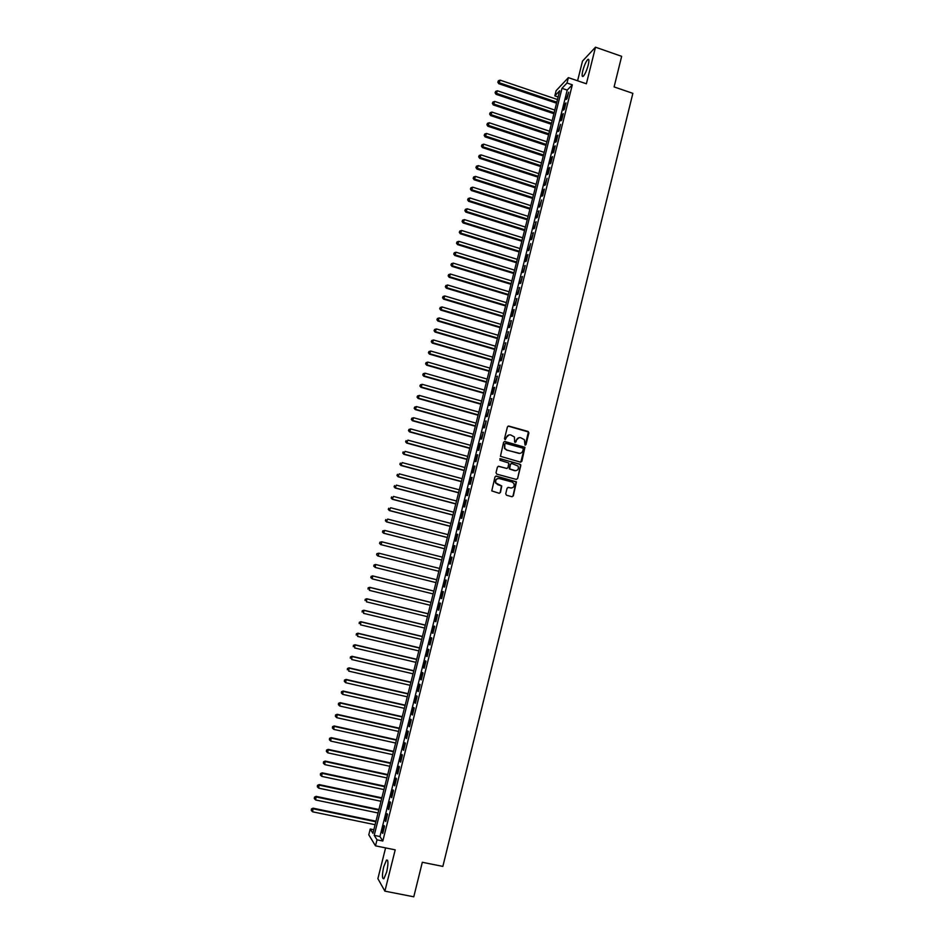 <?xml version="1.0" encoding="UTF-8"?>
<svg xmlns="http://www.w3.org/2000/svg" width="944" height="944" viewBox="0 0 944 944"><rect width="100%" height="100%" fill="white"/><g stroke="black" fill="none" stroke-linecap="round" stroke-linejoin="round"><path stroke-width="1.42" d="M525.053 445.155L525.997 444.589L528.9 432.859L528.109 431.455L508.792 426.063L507.435 426.865L504.509 438.641L505.064 439.621L506.397 437.532C507.14 435.444 508.58 434.582 510.728 434.948L514.421 436.966L514.622 442.052L516.026 441.827L516.403 440.305C517.147 438.217 518.575 437.355 520.71 437.721L524.368 439.68L525.053 445.155M525.218 445.179L528.416 431.974L508.108 426.098M505.264 439.656L506.397 437.532M515.259 442.417L516.403 440.305M386.71 871.902C388.409 863.607 388.338 859.665 386.485 860.078L383.701 866.863C381.99 875.123 382.06 879.065 383.913 878.699L386.71 871.902M588.23 65.053C589.257 60.534 589.115 58.67 587.782 59.484C585.976 61.49 584.312 65.242 582.802 70.729C581.764 75.249 581.917 77.101 583.239 76.311C585.044 74.316 586.708 70.564 588.23 65.053M505.713 493.842L506.515 495.246L511.955 496.709L513.312 495.883L516.439 481.877L496.332 476.095L494.975 476.921L491.777 490.904L499.105 493.264L500.462 492.438L501.76 485.971L495.895 482.974C495.187 480.012 496.32 478.537 499.27 478.561L512.061 482.006L513.902 483.458C514.692 486.455 513.583 487.954 510.586 487.965L508.462 487.387L507.105 488.213L505.713 493.842M377.01 839.83L375.5 845.848L368.785 834.826L370.249 829.009L372.939 833.304L559.674 90.754L554.824 95.875L556.134 90.671L568.371 77.632L567.014 83.001L561.987 88.323L374.213 835.357L377.01 839.83L382.816 841.01L572.324 84.818L567.014 83.001M568.371 77.632L586.377 83.792L595.499 47.2L621.659 56.333L614.096 86.919L632.858 93.35L442.854 866.415L422.322 862.273L413.779 896.8L384.892 891.148L395.206 849.848L375.5 845.848M520.51 462.147L521.855 461.333L524.935 447.338L504.946 441.509L503.589 442.323L500.438 456.294L520.51 462.147M520.828 465.486L517.595 478.584L516.238 479.399L496.815 474.148L496.013 472.743L497.417 467.115L498.774 466.289L506.657 468.436L508.014 467.622L508.816 463.02L499.931 460.247L500.32 458.69L520.699 464.59L517.595 478.584M385.589 847.901L377.883 878.663L384.892 891.148M595.499 47.2L582.519 61.089L577.586 80.783M567.037 98.613L568.642 92.193L566.188 99.474L567.037 98.613M564.347 109.315L565.963 102.896L565.114 103.746L563.509 110.153L564.347 109.315M561.656 120.041L563.273 113.61L562.435 114.436L560.83 120.856L561.656 120.041M558.966 130.791L560.583 124.337L558.14 131.582L558.966 130.791M556.264 141.541L557.892 135.086L557.066 135.865L555.45 142.32L556.264 141.541M553.562 152.326L555.19 145.86L554.364 146.615L552.747 153.07L553.562 152.326M550.859 163.123L552.488 156.645L551.662 157.377L550.045 163.843L550.859 163.123M548.145 173.932L549.774 167.442L548.96 168.162L547.343 174.64L548.145 173.932M545.431 184.764L547.06 178.263L544.629 185.449L545.431 184.764M542.706 195.62L544.346 189.107L543.543 189.779L541.915 196.269L542.706 195.62M539.98 206.488L541.62 199.963L539.189 207.114L539.98 206.488M537.254 217.368L538.894 210.831L536.463 217.981L537.254 217.368M534.516 228.271L536.157 221.734L533.738 228.861L534.516 228.271M531.779 239.198L533.419 232.637L531 239.764L531.779 239.198M529.041 250.136L530.681 243.576L528.262 250.679L529.041 250.136M526.292 261.099L527.944 254.514L527.165 255.057L525.525 261.618L526.292 261.099M523.542 272.073L525.194 265.488L522.775 272.568L523.542 272.073M520.781 283.07L522.433 276.474L520.026 283.542L520.781 283.07M518.02 294.08L519.672 287.472L517.265 294.528L518.02 294.08M515.247 305.113L516.911 298.493L514.504 305.537L515.247 305.113M512.474 316.169L514.138 309.538L513.394 309.951L511.742 316.57L512.474 316.169M509.701 327.238L511.365 320.594L508.969 327.615L509.701 327.238M506.928 338.33L508.592 331.674L506.196 338.684L506.928 338.33M504.143 349.433L505.807 342.766L503.412 349.764L504.143 349.433M501.347 360.561L503.022 353.882L500.627 360.868L501.347 360.561M498.55 371.7L500.226 365.009L497.842 371.983L498.55 371.7M495.753 382.863L497.429 376.16L495.045 383.134L495.753 382.863M492.945 394.049L494.632 387.335L493.924 387.595L492.249 394.285L492.945 394.049M490.137 405.247L491.824 398.521L489.44 405.46L490.137 405.247M487.328 416.469L489.016 409.731L486.632 416.658L487.328 416.469M484.508 427.715L486.195 420.965L483.824 427.88L484.508 427.715M481.688 438.972L483.375 432.21L481.003 439.113L481.688 438.972M478.856 450.241L480.555 443.479L479.882 443.609L478.183 450.359L478.856 450.241M476.024 461.545L477.723 454.76L477.05 454.866L475.351 461.64L476.024 461.545M473.192 472.861L474.891 466.065L474.218 466.147L472.519 472.92L473.192 472.861M470.348 484.189L472.047 477.393L471.386 477.452L469.687 484.237L470.348 484.189M467.504 495.541L469.203 488.732L468.554 488.768L466.843 495.565L467.504 495.541M464.649 506.916L466.36 500.096L465.711 500.108L464 506.916L464.649 506.916M461.793 518.315L463.504 511.471L462.855 511.459L461.144 518.28L461.793 518.315M458.926 529.726L460.648 522.882L460.011 522.834L458.288 529.667L458.926 529.726M456.058 541.16L457.781 534.292L457.144 534.233L455.433 541.077L456.058 541.16M453.191 552.606L454.914 545.738L454.288 545.644L452.565 552.5L453.191 552.606M450.312 564.075L452.034 557.196L451.421 557.078L449.698 563.946L450.312 564.075M447.432 575.569L449.155 568.677L448.542 568.536L446.819 575.415L447.432 575.569L446.819 575.415M444.541 587.085L446.276 580.171L445.662 580.005L443.94 586.897L444.541 587.085M441.65 598.614L443.385 591.687L442.783 591.499L441.049 598.402L441.65 598.614M438.759 610.166L440.494 603.228L439.892 603.015L438.158 609.93L438.759 610.166M435.857 621.73L437.603 614.792L437.001 614.544L435.267 621.471L435.857 621.73M432.954 633.318L434.688 626.368L434.11 626.096L432.364 633.035L432.954 633.318M430.039 644.929L431.786 637.967L431.207 637.672L429.461 644.622L430.039 644.929M427.125 656.564L428.871 649.578L428.293 649.26L426.546 656.233L427.125 656.564M424.198 668.21L425.956 661.225L425.39 660.871L423.632 667.856L424.198 668.21M421.272 679.881L423.03 672.883L422.464 672.506L420.717 679.491L421.272 679.881M418.345 691.574L420.104 684.553L419.549 684.164L417.791 691.161L418.345 691.574M415.407 703.28L417.165 696.259L416.623 695.834L414.864 702.843L415.407 703.28M412.469 715.009L414.227 707.976L413.684 707.528L411.926 714.549L412.469 715.009M409.519 726.762L411.289 719.717L410.746 719.234L408.988 726.278L409.519 726.762M406.569 738.538L408.339 731.47L407.808 730.975L406.038 738.019L406.569 738.538M403.607 750.327L405.389 743.247L404.858 742.727L403.088 749.784L403.607 750.327M400.645 762.138L402.427 755.047L401.908 754.492L400.126 761.572L400.645 762.138M397.684 773.974L399.465 766.87L398.946 766.292L397.164 773.372L397.684 773.974M394.71 785.833L396.492 778.717L395.984 778.104L394.203 785.207L394.71 785.833M391.725 797.704L393.518 790.576L393.011 789.939L391.229 797.055L391.725 797.704M388.751 809.598L390.533 802.459L390.037 801.798L388.255 808.914L388.751 809.598M385.754 821.516L387.547 814.365L387.064 813.669L385.27 820.808L385.754 821.516M572.324 84.818L567.226 90.105L379.948 836.526L382.816 841.01M384.078 825.563L382.285 832.714L382.768 833.446L384.562 826.283L384.078 825.563M373.836 829.741L370.249 829.009M558.105 96.996L554.824 95.875M567.226 90.105L561.987 88.323M379.948 836.526L374.213 835.357M565.114 103.746L565.704 103.934M554.364 146.615L554.954 146.804M551.662 157.377L552.252 157.565M548.96 168.162L549.55 168.351M538.104 211.456L538.694 211.645M535.378 222.336L535.968 222.513M532.64 233.215L533.23 233.404M527.165 255.057L527.755 255.234M524.427 265.996L525.017 266.173M521.678 276.958L522.268 277.135M518.917 287.932L519.519 288.121M516.167 298.941L516.757 299.118M513.394 309.951L513.996 310.128M510.633 320.984L511.223 321.161M507.86 332.04L508.45 332.217M505.087 343.109L505.677 343.286M502.302 354.201L502.892 354.378M499.518 365.316L500.108 365.481M496.721 376.444L497.323 376.609M493.924 387.595L494.526 387.76M491.128 398.757L491.73 398.923M488.319 409.944L488.921 410.109M485.511 421.142L486.113 421.307M482.703 432.364L483.304 432.529M479.882 443.609L480.484 443.774M477.05 454.866L477.652 455.032M474.218 466.147L474.832 466.312M471.386 477.452L472 477.605M468.554 488.768L469.156 488.933M465.711 500.108L466.312 500.261M462.855 511.459L463.469 511.624M460.011 522.834L460.613 523M457.144 534.233L457.757 534.387M454.288 545.644L454.902 545.797M451.421 557.078L452.034 557.231M448.542 568.536L449.155 568.689M443.94 586.897L444.553 587.05M441.049 598.402L441.662 598.555M438.158 609.93L438.783 610.084M435.267 621.471L435.88 621.624M432.364 633.035L432.989 633.188M429.461 644.622L430.075 644.776M426.546 656.233L427.172 656.375M423.632 667.856L424.257 667.998M420.717 679.491L421.331 679.645M417.791 691.161L418.416 691.303M414.864 702.843L415.478 702.985M411.926 714.549L412.552 714.691M408.988 726.278L409.602 726.408M406.038 738.019L406.663 738.161M403.088 749.784L403.713 749.925M400.126 761.572L400.752 761.702M397.164 773.372L397.802 773.514M394.203 785.207L394.828 785.337M391.229 797.055L391.854 797.184M388.255 808.914L388.881 809.055M385.27 820.808L385.907 820.938M382.285 832.714L382.922 832.844M518.999 437.686L516.097 440.364M508.958 434.924L506.102 437.591M520.769 462.182L524.628 447.397L504.308 441.532M523.283 449.073L522.728 448.081L505.736 443.397L504.792 443.963L504.804 448.4L506.963 450.076L518.575 453.273C520.71 453.627 522.15 452.766 522.893 450.666L523.283 449.073M519.837 453.38L506.668 450.123L504.509 448.447L504.497 444.01M516.451 479.434L517.288 478.608M506.904 468.472L498.22 466.289M520.522 465.522L519.731 464.118L499.872 458.713M514.822 470.655C517.855 470.631 518.94 469.109 518.079 466.1L511.801 463.492L510.444 464.306L509.642 468.897L515.695 470.749M511.235 463.492L510.444 464.306M514.515 470.69L509.347 468.932L510.149 464.342M511.329 488.06L507.978 487.375M498.137 478.478C495.694 479.021 494.857 480.531 495.6 482.998L497.783 484.52M499.282 493.299L500.178 492.449L501.476 485.983L497.5 484.543M512.108 496.733L513.017 495.883L516.144 481.9L495.812 476.083M557.467 99.533L500.155 80.169L498.774 83.709L556.547 103.191M498.09 81.833L498.361 80.771L497.818 82.187L499.47 82.824L556.807 102.164M498.361 80.771L500.155 80.169M498.774 83.709L497.818 82.187M554.824 110.07L497.429 90.801L496.06 94.317L553.904 113.705M495.364 92.453L495.635 91.391L495.093 92.795L496.756 93.456L554.152 112.702M495.635 91.391L497.429 90.801M496.06 94.317L495.093 92.795M552.169 120.62L494.703 101.433L493.334 104.937L551.261 124.23M492.638 103.085L492.91 102.023L492.367 103.427L494.031 104.1L551.497 123.251M492.91 102.023L494.703 101.433M493.334 104.937L492.367 103.427M549.502 131.181L491.977 112.088L490.609 115.581L548.606 134.78M489.912 113.74L490.184 112.678L489.641 114.071L491.293 114.755L548.842 133.824M490.184 112.678L491.977 112.088M490.609 115.581L489.641 114.071M546.847 141.765L489.24 122.767L487.883 126.236L545.951 145.352M487.175 124.419L487.446 123.345L486.903 124.738L488.555 125.434L546.175 144.42M487.446 123.345L489.24 122.767M487.883 126.236L486.903 124.738M544.181 152.373L486.502 133.458L485.145 136.904L543.284 155.937M484.425 135.11L484.709 134.036L484.166 135.417L485.818 136.125L543.508 155.017M484.709 134.036L486.502 133.458M485.145 136.904L484.166 135.417M541.514 162.982L483.753 144.161L482.408 147.594L540.617 166.533M481.688 145.813L481.959 144.739L481.416 146.119L483.068 146.839L540.841 165.648M481.959 144.739L483.753 144.161M482.408 147.594L481.416 146.119M538.835 173.625L481.003 154.887L479.658 158.309L537.95 177.153M478.938 156.539L479.21 155.465L478.667 156.834L480.319 157.577L538.163 176.28M479.21 155.465L481.003 154.887M479.658 158.309L478.667 156.834M536.157 184.281L478.254 165.637L476.909 169.035L535.272 187.785M476.177 167.277L476.46 166.203L475.918 167.572L477.57 168.327L535.484 186.947M476.46 166.203L478.254 165.637M476.909 169.035L475.918 167.572M533.478 194.948L475.493 176.398L474.159 179.773L532.593 198.441M473.416 178.038L473.699 176.965L473.156 178.322L474.808 179.089L532.805 197.615M473.699 176.965L475.493 176.398M474.159 179.773L473.156 178.322M530.788 205.639L472.732 187.172L471.398 190.535L529.914 209.108M470.655 188.824L470.938 187.738L470.395 189.083L472.035 189.874L530.115 208.317M470.938 187.738L472.732 187.172M471.398 190.535L470.395 189.083M528.097 216.341L469.97 197.969L468.637 201.32L527.224 219.799M467.894 199.621L468.165 198.535L467.634 199.88L469.274 200.671L527.413 219.02M468.165 198.535L469.97 197.969M468.637 201.32L467.634 199.88M525.395 227.067L467.197 208.789L465.864 212.117L524.534 230.501M465.121 210.429L465.392 209.344L464.861 210.677L466.501 211.491L524.722 229.746M465.392 209.344L467.197 208.789M465.864 212.117L464.861 210.677M522.693 237.805L464.413 219.622L463.091 222.926L521.831 241.227M462.336 221.262L462.619 220.176L462.088 221.498L463.716 222.336L522.02 240.496M462.619 220.176L464.413 219.622M463.091 222.926L462.088 221.498M519.991 248.567L461.64 230.478L460.318 233.77L519.129 251.965M459.551 232.118L459.834 231.032L459.303 232.342L460.943 233.192L519.306 251.257M459.834 231.032L461.64 230.478M460.318 233.77L459.303 232.342M517.277 259.34L458.855 241.345L457.533 244.614L516.427 262.727M456.766 242.986L457.049 241.888L456.518 243.198L458.147 244.059L516.604 262.043M457.049 241.888L458.855 241.345M457.533 244.614L456.518 243.198M514.563 270.137L456.058 252.225L454.748 255.482L513.713 273.5M453.981 253.865L454.253 252.78L453.734 254.078L455.362 254.951L513.878 272.84M454.253 252.78L456.058 252.225M454.748 255.482L453.734 254.078M511.849 280.946L453.262 263.14L451.964 266.373L510.999 284.297M451.185 264.768L451.456 263.683L450.937 264.969L452.565 265.866L511.164 283.66M451.456 263.683L453.262 263.14M451.964 266.373L450.937 264.969M509.123 291.779L450.465 274.055L449.167 277.276L508.285 295.106M448.376 275.695L448.66 274.598L448.14 275.884L449.769 276.793L508.438 294.493M448.66 274.598L450.465 274.055M449.167 277.276L448.14 275.884M506.397 302.635L447.657 285.005L446.359 288.203L505.559 305.939M445.58 286.634L445.851 285.536L445.344 286.823L446.96 287.743L505.713 305.349M445.851 285.536L447.657 285.005M446.359 288.203L445.344 286.823M503.659 313.491L444.848 295.968L443.562 299.142L502.833 316.783M442.771 297.596L443.043 296.499L442.535 297.773L444.152 298.705L502.975 316.216M443.043 296.499L444.848 295.968M443.562 299.142L442.535 297.773M500.922 324.382L442.04 306.942L440.754 310.104L500.096 327.651M439.951 308.57L440.234 307.473L439.715 308.735L441.332 309.691L500.237 327.108M440.234 307.473L442.04 306.942M440.754 310.104L439.715 308.735M498.184 335.285L439.22 317.939L437.933 321.078L497.37 338.53M437.131 319.568L437.414 318.47L436.907 319.721L438.512 320.689L497.5 338.011M437.414 318.47L439.22 317.939M437.933 321.078L436.907 319.721M495.435 346.2L436.399 328.949L435.113 332.076L494.621 349.433M434.311 330.577L434.594 329.48L434.075 330.73L435.691 331.71L494.75 348.938M434.594 329.48L436.399 328.949M435.113 332.076L434.075 330.73M492.685 357.139L433.567 339.982L432.293 343.097L491.871 360.348M431.479 341.61L431.762 340.513L431.255 341.752L432.859 342.743L492.001 359.876M431.762 340.513L433.567 339.982M432.293 343.097L431.255 341.752M489.924 368.101L430.735 351.038L429.461 354.13L489.122 371.287M428.647 352.667L428.93 351.557L428.423 352.796L430.027 353.811L489.24 370.839M428.93 351.557L430.735 351.038M429.461 354.13L428.423 352.796M487.163 379.075L427.903 362.107L426.629 365.175L486.372 382.237M425.803 363.735L426.086 362.626L425.591 363.853L427.184 364.88L486.479 381.813M426.086 362.626L427.903 362.107M426.629 365.175L425.591 363.853M484.402 390.061L425.06 373.199L423.797 376.255L483.611 393.211M422.959 374.815L423.242 373.706L422.747 374.933L424.34 375.972L483.717 392.81M423.242 373.706L425.06 373.199M423.797 376.255L422.747 374.933M481.641 401.07L422.204 384.302L420.953 387.335L480.85 404.209M420.115 385.931L420.399 384.81L419.903 386.025L421.496 387.087L480.944 403.831M420.399 384.81L422.204 384.302M420.953 387.335L419.903 386.025M478.856 412.103L419.36 395.43L418.109 398.451L478.077 415.218M417.26 397.046L417.543 395.937L417.047 397.141L418.64 398.215L478.171 414.864M417.543 395.937L419.36 395.43M418.109 398.451L417.047 397.141M476.083 423.148L416.505 406.581L415.254 409.578L475.304 426.24M414.404 408.197L414.687 407.076L414.192 408.28L415.785 409.366L475.387 425.921M414.687 407.076L416.505 406.581M415.254 409.578L414.192 408.28M473.298 434.216L413.637 417.744L412.398 420.717L472.531 437.296M411.537 419.36L411.832 418.239L411.336 419.431L412.929 420.54L472.602 436.989M411.832 418.239L413.637 417.744M412.398 420.717L411.336 419.431M470.513 445.308L410.77 428.93L409.531 431.88L469.746 448.353M408.681 430.535L408.964 429.426L408.469 430.606L410.062 431.727L469.817 448.081M408.964 429.426L410.77 428.93M409.531 431.88L408.469 430.606M467.717 456.412L407.902 440.128L406.663 443.066L466.961 459.445M405.802 441.745L406.085 440.624L405.601 441.792L407.183 442.937L467.02 459.185M406.663 443.066L405.601 441.792M464.92 467.528L405.023 451.35L403.796 454.265L464.165 470.537M402.923 452.955L403.218 451.834L402.722 453.002L404.303 454.158L464.224 470.313M403.796 454.265L402.722 453.002M462.123 478.667L402.144 462.595L400.917 465.486L461.368 481.664M400.044 464.2L400.339 463.079L399.843 464.236L401.424 465.404L461.415 481.452M400.917 465.486L399.843 464.236M459.315 489.83L399.265 473.853L398.038 476.732L458.572 492.803M397.153 475.457L397.448 474.325L396.964 475.481L398.533 476.673L458.619 492.626M398.038 476.732L396.964 475.481M456.507 501.004L396.374 485.133L395.158 487.989L455.763 503.954M394.262 486.738L394.557 485.605L394.073 486.75L395.642 487.954L455.799 503.801M395.158 487.989L394.073 486.75M453.686 512.203L393.471 496.426L392.267 499.258L452.955 515.129M391.371 498.031L391.666 496.898L391.182 498.031L392.751 499.246L452.978 514.999M392.267 499.258L391.182 498.031M450.866 523.413L390.58 507.742L389.365 510.562L450.135 526.327M388.468 509.347L388.763 508.214L388.279 509.335L389.848 510.574L450.158 526.221M389.365 510.562L388.279 509.335M448.046 534.658L387.665 519.082L386.462 521.879L447.314 537.537M385.565 520.675L385.848 519.542L385.376 520.663L386.946 521.914L447.338 537.466M386.462 521.879L385.376 520.663M445.214 545.903L384.763 530.434L383.559 533.207L444.494 548.771M382.65 532.027L382.945 530.894L382.462 532.003L384.031 533.277L444.506 548.724M382.757 530.87L384.763 530.434L382.945 530.894M383.559 533.207L382.462 532.003M380.656 544.57L441.662 560.028L380.656 544.57L379.547 543.366L380.031 542.269L379.547 543.366M442.382 557.172L381.848 541.809L381.116 544.653L379.736 543.402M379.842 542.234L381.848 541.809L380.031 542.269M377.73 555.933L438.83 571.297L377.73 555.933L376.632 554.753L376.927 553.609L376.632 554.753M439.538 568.465L378.922 553.196L378.19 556.051L376.809 554.789M376.927 553.609L378.922 553.196L377.104 553.656M436.694 579.758L375.547 564.477L375.264 567.462L435.986 582.613M436.694 579.781L375.995 564.606L374.001 565.008L373.883 566.199L374.178 565.067M373.883 566.199L375.264 567.462L373.706 566.152M374.001 565.008L375.547 564.477M433.851 591.062L372.62 575.887L372.337 578.908L433.131 593.941M433.851 591.109L373.069 576.041L371.075 576.43L370.957 577.634L371.252 576.489M370.957 577.634L372.337 578.908L370.78 577.575M371.075 576.43L372.62 575.887M431.007 602.39L369.694 587.31L369.399 590.366L430.275 605.293M430.995 602.461L370.131 587.498L368.136 587.864L368.018 589.091L368.313 587.935M368.136 587.864L369.694 587.31M428.151 613.73L366.756 598.756L366.461 601.835L427.42 616.668M428.128 613.824L367.192 598.968L365.198 599.322L365.08 600.561L365.375 599.405M365.198 599.322L366.756 598.756M425.296 625.093L363.818 610.225L363.511 613.329L424.552 628.055M425.272 625.211L364.254 610.461L362.26 610.803L362.13 612.042L362.425 610.898M362.26 610.803L363.818 610.225M422.44 636.468L360.879 621.707L360.561 624.845L421.685 639.466M422.405 636.622L361.304 621.966L359.31 622.297L359.18 623.559L359.475 622.403M359.31 622.297L360.879 621.707M419.573 647.867L357.929 633.212L357.599 636.386L418.806 650.9M419.525 648.044L358.342 633.495L356.36 633.813L356.23 635.088L356.525 633.931M356.36 633.813L357.929 633.212M416.705 659.29L354.968 644.74L354.637 647.938L415.926 662.346M416.646 659.49L355.381 645.047L353.398 645.354L353.268 646.628L353.563 645.472M353.398 645.354L354.968 644.74M413.826 670.724L352.018 656.281L351.675 659.514L413.047 673.815M413.767 670.948L352.419 656.623L350.436 656.906L350.295 658.204L350.602 657.036M350.436 656.906L352.018 656.281M410.947 682.182L349.044 667.845L348.702 671.113L410.156 685.309M410.876 682.429L349.445 668.21L347.463 668.482L347.333 669.792L347.628 668.623M347.463 668.482L349.044 667.845M408.056 693.663L346.082 679.432L345.728 682.724L407.265 696.814M407.985 693.934L346.472 679.822L344.489 680.081L344.348 681.391L344.654 680.235M345.728 682.724L344.348 681.391M344.489 680.081L346.082 679.432M405.165 705.156L343.109 691.032L342.743 694.359L404.362 708.342M405.094 705.463L343.486 691.445L341.516 691.692L341.374 693.026L341.669 691.858M342.743 694.359L341.374 693.026M341.516 691.692L343.109 691.032M402.274 716.673L340.123 702.666L339.757 706.018L401.46 719.894M402.191 717.003L340.501 703.103L338.53 703.327L338.389 704.672L338.684 703.504M339.757 706.018L338.389 704.672M338.53 703.327L340.123 702.666M399.371 728.213L337.138 714.301L336.772 717.688L398.545 731.458M399.277 728.567L337.515 714.761L335.545 714.986L335.391 716.343L335.686 715.174M336.772 717.688L335.391 716.343M335.545 714.986L337.138 714.301M396.456 739.766L334.152 725.971L333.775 729.382L395.642 743.046M396.362 740.143L334.518 726.455L332.548 726.656L332.394 728.025L332.689 726.856M333.775 729.382L332.394 728.025M332.548 726.656L334.152 725.971M393.554 751.341L331.155 737.653L330.766 741.099L392.716 754.645M393.447 751.743L331.521 738.173L329.55 738.361L329.397 739.73L329.692 738.562M330.766 741.099L329.397 739.73M329.55 738.361L331.155 737.653M390.639 762.929L328.158 749.359L327.757 752.828L389.789 766.28M390.521 763.366L328.512 749.902L326.541 750.079L326.388 751.459L326.683 750.291M327.757 752.828L326.388 751.459M326.541 750.079L328.158 749.359M387.713 774.552L325.149 761.076L324.748 764.593L386.863 777.927M387.595 775.012L325.503 761.643L323.532 761.808L323.367 763.212L323.674 762.032M324.748 764.593L323.367 763.212M323.532 761.808L325.149 761.076M384.786 786.187L322.14 772.829L321.727 776.369L383.937 789.585M384.668 786.671L322.482 773.419L320.523 773.561L320.358 774.977L320.653 773.809M321.727 776.369L320.358 774.977M320.523 773.561L322.14 772.829M381.86 797.833L319.131 784.594L318.706 788.157L380.998 801.279M381.73 798.353L319.461 785.207L317.503 785.337L317.326 786.777L317.632 785.597M318.706 788.157L317.326 786.777M317.503 785.337L319.131 784.594M378.922 809.515L316.11 796.37L315.674 799.981L378.048 812.985M378.78 810.058L316.429 797.019L314.482 797.137L314.305 798.577L314.612 797.397M315.674 799.981L314.305 798.577M314.482 797.137L316.11 796.37M375.983 821.209L313.078 808.182L312.641 811.816L375.098 824.714M375.842 821.776L313.396 808.855L311.449 808.961L311.272 810.412L311.579 809.232M312.641 811.816L311.272 810.412M311.449 808.961L313.078 808.182M386.485 860.078L387.595 860.303M587.782 59.484L588.844 59.85"/></g></svg>
